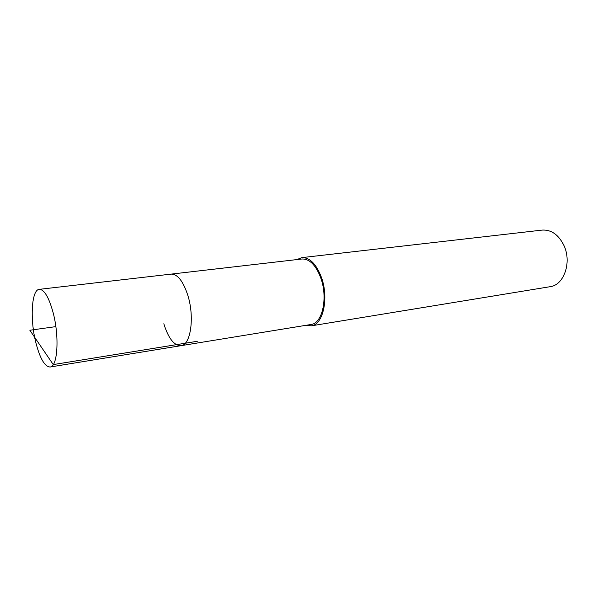 <?xml version="1.0" encoding="UTF-8"?>
<svg xmlns="http://www.w3.org/2000/svg" width="597" height="597" viewBox="0 0 597 597"><rect width="100%" height="100%" fill="white"/><g stroke="black" fill="none" stroke-linecap="round" stroke-linejoin="round"><path stroke-width="0.9" d="M35.835 342.566C29.857 319.238 31.507 289.627 39.298 289.344C44.305 289.493 48.939 297.358 53.2 312.932C59.551 336.947 57.573 366.916 50.103 367.006C44.76 366.73 40.006 358.588 35.835 342.566M187.824 295.336C183.137 281.12 177.563 274.045 171.093 274.113C177.563 274.045 183.137 281.12 187.824 295.336C194.764 317.238 190.697 345.111 181.048 345.67C190.697 345.111 194.764 317.238 187.824 295.336M163.824 323.753C168.414 338.439 174.152 345.745 181.048 345.67L311.037 324.484C322.387 323.552 328.104 297.806 320.776 277.963C315.82 265.068 309.53 258.747 301.925 259.001L39.298 289.344M296.925 259.576L301.798 257.628C309.709 257.367 316.253 263.949 321.425 277.366C329.066 298.045 323.104 324.865 311.291 325.843L306.067 325.298M311.291 325.843L550.068 286.702C563.859 285.194 571.919 262.583 564.053 245.74C558.71 234.8 551.419 229.576 542.188 230.091L301.798 257.628M55.849 326.619L29.85 330.238L53.26 364.588L197.316 341.283M181.048 345.67L50.103 367.006"/></g></svg>
